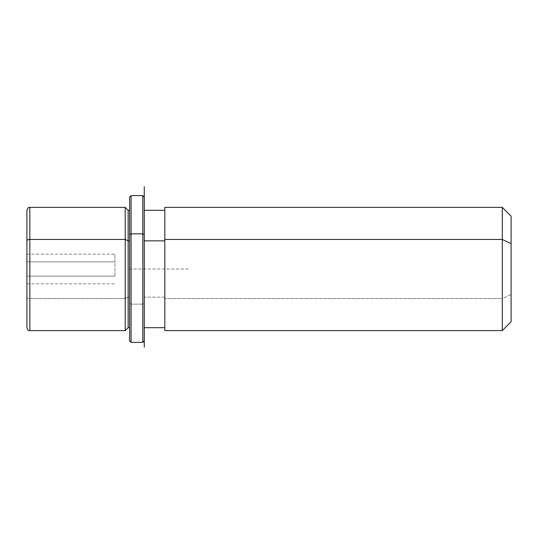 <?xml version="1.0" encoding="UTF-8"?>
<svg xmlns="http://www.w3.org/2000/svg" width="538" height="538" viewBox="0 0 538 538"><rect width="100%" height="100%" fill="white"/><g stroke="black" fill="none" stroke-linecap="round" stroke-linejoin="round"><path stroke-width="0.4" stroke-dasharray="2.69 2.02" d="M114.937 276.102L114.937 254.165L114.937 261.885L26.9 261.885L26.9 254.165L26.9 276.102L114.937 276.102L26.9 276.102L26.9 283.822L26.9 261.885L114.937 261.885L114.937 276.102M128.145 327.682L128.145 297.131L125.206 298.536L125.206 330.621L125.206 298.536L128.145 297.131L128.145 210.304L128.145 327.682M125.206 207.365L125.206 298.536L29.832 298.536L29.832 330.621L29.832 298.536L125.206 298.536L125.206 207.365M129.611 240.856L129.611 327.682L129.611 297.131L128.145 297.131L129.611 297.131L129.611 210.304L129.611 320.5L129.611 240.856M164.823 240.856L164.823 327.682L164.823 297.131L144.285 297.131L144.285 327.682L144.285 210.304L144.285 297.131L164.823 297.131L164.823 210.304L164.823 320.5L164.823 240.856M164.823 327.682L164.823 239.45M164.823 207.365L164.823 298.536L502.297 298.536L502.297 207.365L502.297 298.536L164.823 298.536L164.823 330.621M511.1 321.811L511.1 294.32L502.297 298.536L502.297 330.621L502.297 298.536L511.1 294.32L511.1 216.168M511.1 243.667L511.1 294.32M26.9 210.304L26.9 240.856M26.9 261.885L26.9 276.102L26.9 261.885M29.832 207.365L29.832 298.536L29.832 207.365M26.9 297.131A2.932 1.406 180 0 0 29.832 298.536A2.932 1.406 0 0 1 26.9 297.131L26.9 327.682M188.3 268.993L129.611 268.993L129.611 327.682L129.611 234.521M129.611 197.096L129.611 303.459L131.077 304.165L131.077 342.356L131.077 304.165L129.611 303.459L129.611 340.89M131.077 304.165L131.077 195.63L131.077 304.165L142.812 304.165L142.812 195.63L142.812 304.165L131.077 304.165M144.285 234.521L144.285 327.682M144.285 240.856L144.285 320.5L144.285 240.856M142.812 342.356L142.812 304.165L142.812 342.356M144.285 210.304L144.285 340.89L144.285 303.459L142.812 304.165L144.285 303.459L144.285 197.096M26.9 254.165L114.937 254.165M26.9 283.822L114.937 283.822"/><path stroke-width="0.81" d="M125.206 239.45L128.145 240.856L128.145 327.682L128.145 240.856L125.206 239.45L125.206 207.365L125.206 330.621L125.206 239.45L29.832 239.45L125.206 239.45M129.611 210.304L128.145 210.304L128.145 240.856L129.611 240.856L128.145 240.856L128.145 210.304L125.206 207.365L29.832 207.365L29.832 239.45L29.832 207.365C28.965 208.159 28.85 205.724 26.9 210.304L26.9 297.131M144.285 240.856L164.823 240.856L144.285 240.856M164.823 239.45L164.823 207.365L502.297 207.365L511.1 216.168L511.1 243.667L502.297 239.45L502.297 330.621L164.823 330.621L164.823 239.45L502.297 239.45L502.297 207.365L502.297 239.45L164.823 239.45L164.823 327.682L144.285 327.682L144.285 234.521L144.285 347.171L144.285 186.753L144.285 210.304L164.823 210.304M502.297 239.45L511.1 243.667L511.1 321.811L502.297 330.621L502.297 239.45M511.1 294.32L511.1 243.667M26.9 240.856L26.9 327.682C28.453 331.865 28.991 329.996 29.832 330.621L29.832 239.45A2.932 1.406 180 0 0 26.9 240.856A2.932 1.406 0 0 1 29.832 239.45L29.832 330.621L125.206 330.621L128.145 327.682L129.611 327.682L129.611 234.521L131.077 233.822L131.077 342.356L131.077 233.822L129.611 234.521L129.611 197.096L131.077 195.63L131.077 233.822L131.077 195.63L142.812 195.63L142.812 233.822L131.077 233.822L142.812 233.822L142.812 342.356L142.812 233.822L144.285 234.521L142.812 233.822L142.812 195.63L144.285 197.096L144.285 234.521M144.285 340.89L142.812 342.356L131.077 342.356L129.611 340.89L129.611 234.521"/></g></svg>

